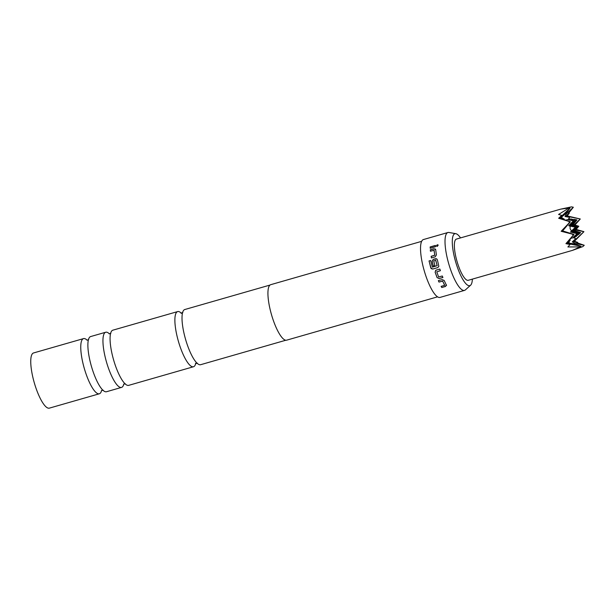 <?xml version="1.0" encoding="UTF-8"?>
<svg xmlns="http://www.w3.org/2000/svg" width="615" height="615" viewBox="0 0 615 615"><rect width="100%" height="100%" fill="white"/><g stroke="black" fill="none" stroke-linecap="round" stroke-linejoin="round"><path stroke-width="0.92" d="M437.25 244.747L438.203 245.024L437.319 246.361L436.358 246.069L437.25 244.747L438.226 245.062M177.643 311.582L112.845 330.186A28.697 7.48 74 0 0 112.845 330.186A28.697 7.48 74 0 0 110.077 339.495A28.697 7.48 74 0 0 113.567 359.798A28.697 7.48 74 0 0 121.401 378.932A28.697 7.48 74 0 0 128.681 385.359A28.697 7.48 74 0 0 128.689 385.359L193.487 366.748A28.697 7.48 -106 0 1 178.365 341.187A28.697 7.48 -106 0 1 177.643 311.582A28.697 7.48 -106 0 1 181.294 313.166M90.659 336.559A28.697 7.48 74 0 0 90.651 336.559A28.697 7.48 74 0 0 87.883 345.868A28.697 7.48 74 0 0 91.374 366.171A28.697 7.48 74 0 0 99.207 385.305A28.697 7.48 74 0 0 106.487 391.732A28.697 7.48 74 0 0 106.495 391.732L121.547 387.404A28.697 7.48 -106 0 1 121.539 387.412A28.697 7.48 -106 0 1 106.433 361.851A28.697 7.48 -106 0 1 105.703 332.238A28.697 7.48 -106 0 1 109.355 333.822M269.985 285.068L184.784 309.529A28.697 7.48 74 0 0 182.017 318.839A28.697 7.48 74 0 0 185.507 339.142A28.697 7.48 74 0 0 193.341 358.276A28.697 7.48 74 0 0 200.628 364.703L285.821 340.233M565.685 220.147L569.882 218.948L575.325 220.385L571.174 218.94L568.56 219.932L573.434 220.808L568.698 225.705L570.067 226.105L570.12 228.726L571.466 230.986L570.52 232.047L577.131 233.7L573.464 237.029L575.117 237.175L570.851 238.405M574.979 230.794L578.792 226.258L573.572 231.186L580.614 232.601L578.707 234.4L580.614 232.601L574.979 230.794L573.572 231.186L577.139 226.727L571.758 224.844L578.792 226.258L573.157 224.452L576.978 219.924L571.758 224.844L573.157 224.452M576.993 235.53L578.707 234.4M574.94 236.86L576.217 236.506L578.961 233.07L574.94 236.86M574.064 243.817L575.087 243.448L584.25 245.285L582.874 246.584L572.504 250.367L468.261 280.302A21.44 5.589 -106 0 1 456.968 261.206A21.44 5.589 -106 0 1 456.43 239.081L560.665 209.146L571.481 206.863L573.341 207.24L571.481 206.863M576.263 229.433L583.919 231.671L573.48 241.526L574.41 241.264L577.677 242.371L577.193 242.825M575.732 230.025L583.919 231.671L574.41 241.264M572.45 250.382L580.222 246.899L567.883 246.953L570.074 244.509L565.931 243.648L573.272 235.145L572.135 234.092L561.157 231.286L568.983 223.084L569.382 221.585L558.658 218.279L561.718 215.358L558.566 214.458L569.06 207.97L560.626 209.161M569.382 221.585L570.359 221.784L562.61 230.879L573.995 234.469L573.272 235.145M569.06 207.97L570.028 208.17L565.393 213.974L560.78 217.687L564.101 218.925L563.594 219.417M568.222 219.424L569.659 217.364L565.016 216.495L566.546 213.651L565.462 213.882M562.533 218.363A15.667 4.082 74 0 0 561.533 217.018M460.543 237.897A27.022 7.042 74 0 0 455.8 233.677A27.022 7.042 74 0 0 455.569 261.598A27.022 7.042 74 0 0 470.598 285.214A27.022 7.042 74 0 0 472.382 279.118M470.598 285.214L465.417 289.88A30.104 7.841 -106 0 1 464.533 290.38A30.104 7.841 -106 0 1 448.673 263.574A30.104 7.841 -106 0 1 447.912 232.516A30.104 7.841 -106 0 1 448.927 232.47L455.8 233.677M195.739 363.465A28.697 7.48 -106 0 1 193.487 366.748M123.799 384.121A28.697 7.48 -106 0 1 121.547 387.404M101.606 390.494A28.697 7.48 -106 0 1 99.353 393.777A28.697 7.48 -106 0 1 84.24 368.216A28.697 7.48 -106 0 1 83.509 338.611A28.697 7.48 -106 0 1 87.161 340.195M99.353 393.777A28.697 7.48 -106 0 1 99.346 393.785L49.354 408.137A28.697 7.48 -106 0 1 34.232 382.576A28.697 7.48 -106 0 1 33.51 352.972L83.509 338.611A28.697 7.48 -106 0 1 83.525 338.611M437.565 296.837L286.644 340.172A28.867 7.518 -106 0 1 271.438 314.465A28.867 7.518 -106 0 1 270.708 284.684L421.629 241.349M435.097 272.084L436.104 270.123L439.856 269.047L440.386 270.685L436.773 271.838L438.618 276.95L442.3 276.004L442.9 277.511L439.148 278.587L437.088 277.619L435.097 272.084L436.143 270.093M435.566 270.454L436.104 270.123M440.417 270.646L436.773 271.838M446.429 284.96L445.529 286.452L441.778 287.528L441.132 286.39L444.73 285.268L442.662 281.124L438.979 282.077L438.349 280.671L442.1 279.594L444.184 280.478L446.505 285.475M444.668 285.375L442.662 281.124M438.841 266.395L437.788 267.602L432.699 269.062L431.161 268.601L429.032 260.96L430.638 260.499L432.383 267.148L437.119 265.672L435.774 260.291L433.736 260.875L434.905 265.603L433.298 266.064L432.122 261.29L433.291 259.33L436.688 258.823L437.373 259.784L438.841 266.395M464.533 290.38L440.04 297.414A30.104 7.841 -106 0 1 424.189 270.6A30.104 7.841 -106 0 1 423.428 239.55L447.912 232.516M432.383 267.148L437.165 265.665L435.643 260.207M434.052 248.714L435.674 249.613L436.412 254.925L435.182 256.847L431.43 257.923L431.146 256.324L434.767 255.179L434.09 250.267L430.438 251.212L430.3 249.798L434.052 248.714L435.735 249.69M435.389 249.021L435.674 249.613M431.484 257.962L431.2 256.378L434.828 255.225L433.975 250.197M435.389 245.439L435.443 246.738L430.2 248.245L430.146 246.946L435.389 245.439M105.703 332.238A28.697 7.48 -106 0 1 105.719 332.238L90.651 336.559M575.087 243.448L572.288 241.864L575.771 238.666L573.418 237.667M569.505 240.081L570.213 240.227L568.052 243.056L573.933 243.771L580.944 246.215L580.222 246.899M569.06 243.217A15.667 4.082 74 0 0 569.198 241.518M572.288 241.864L573.48 241.526L584.25 245.285L582.874 246.584M575.771 238.666L573.48 241.526L577.677 242.371M570.213 240.227L566.861 243.386L580.944 246.215L579.999 247.399M570.074 244.509L566.861 243.386L568.052 243.056M568.606 207.67L570.028 208.17L559.588 218.018L560.78 217.687M568.983 223.084L570.359 221.784L559.588 218.018L564.101 218.925M568.66 213.09L569.321 213.221L566.207 216.157L580.283 218.986L567.138 215.896L566.207 216.157L573.341 207.24L566.546 213.651M569.321 213.221L567.138 215.896M565.016 216.495L566.207 216.157L569.659 217.364M574.226 224.713L580.283 218.986L575.002 224.936M565.931 243.648L566.861 243.386L573.995 234.469L572.135 234.092M561.157 231.286L562.61 230.879M558.658 218.279L559.588 218.018L561.718 215.358M574.41 219.401L576.978 219.924L572.373 219.355M576.001 235.161L577.131 233.7M574.741 233.016L577.301 233.539L571.919 231.655L575.486 227.196L571.466 230.986M570.52 232.047L573.572 231.186L578.961 233.07L571.919 231.655L577.139 226.727L570.105 225.313L573.664 220.854L571.765 222.645M570.067 226.105L575.486 227.196L570.105 225.313L571.758 224.844L575.325 220.385L570.105 225.313L568.698 225.705M573.434 220.808L571.704 220.162M430.262 248.345L430.146 246.946M430.208 247.046L435.451 245.539M436.381 246.108L437.311 244.855M430.492 251.297L430.3 249.798M430.362 249.882L434.113 248.806M437.826 267.579L432.737 269.047L430.792 267.932L429.086 260.991L430.692 260.529M433.344 266.064L432.176 261.314L433.344 259.361L435.543 258.684M435.597 258.715L436.719 258.838M442.923 277.442L439.171 278.518L437.088 277.619M437.111 277.55L435.136 272.045M442.677 281.032L438.979 282.077M438.987 281.993L438.364 280.594M446.429 284.845L445.529 286.329L441.778 287.528M441.778 287.405L441.132 286.275M110.861 333.222L109.209 333.891M125.399 383.837L123.646 384.144M88.668 339.595L87.015 340.256M103.205 390.21L101.452 390.517M197.338 363.181L195.47 363.719L195.67 363.25M182.801 312.566L180.933 313.104L181.356 313.389"/></g></svg>
